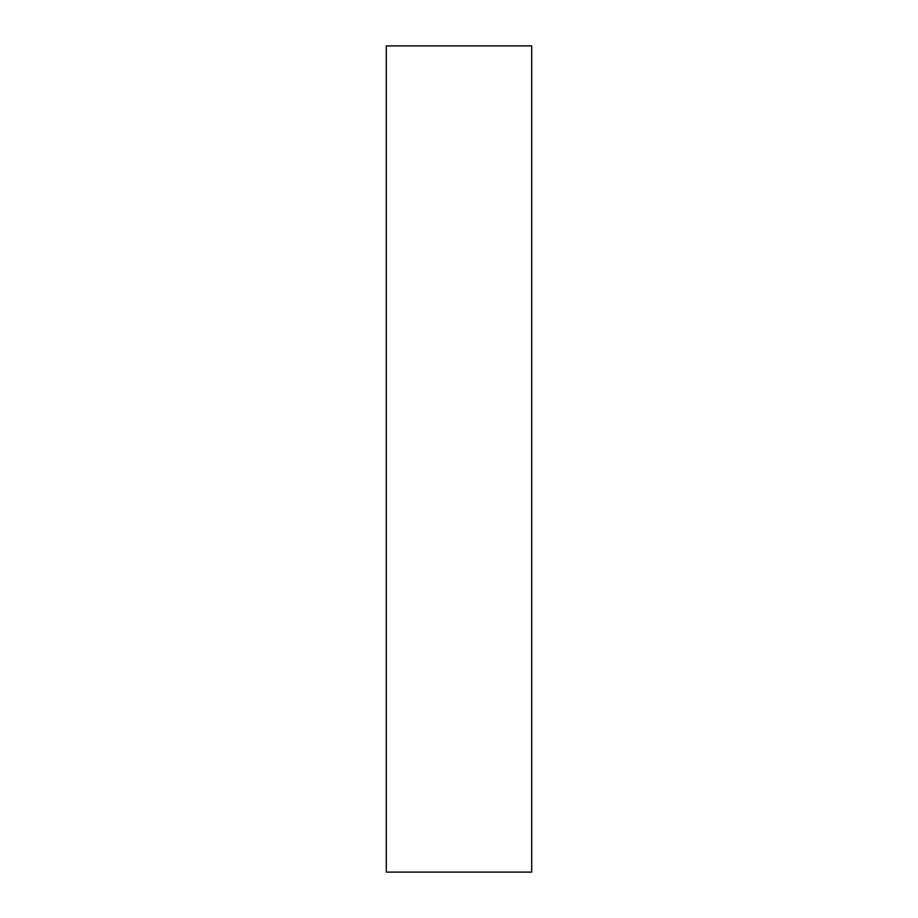 <?xml version="1.0" encoding="UTF-8"?>
<svg xmlns="http://www.w3.org/2000/svg" width="918" height="918" viewBox="0 0 918 918"><rect width="100%" height="100%" fill="white"/><g stroke="black" fill="none" stroke-linecap="round" stroke-linejoin="round"><path stroke-width="1.38" d="M386.294 45.9L386.294 872.1L531.706 872.1L531.706 45.9L386.294 45.9"/></g></svg>
